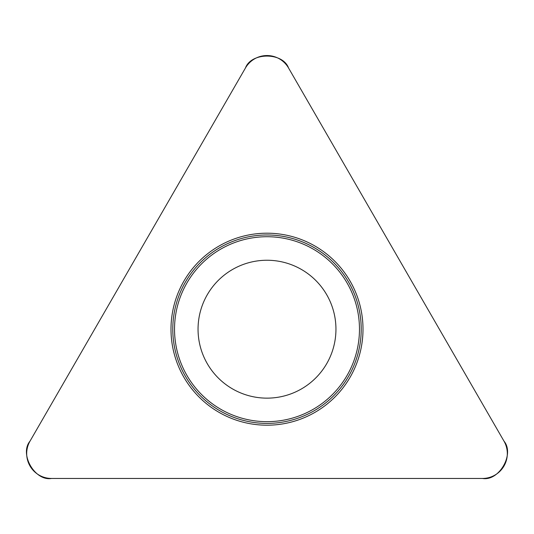 <?xml version="1.0" encoding="UTF-8"?>
<svg xmlns="http://www.w3.org/2000/svg" width="534" height="534" viewBox="0 0 534 534"><rect width="100%" height="100%" fill="white"/><g stroke="black" fill="none" stroke-linecap="round" stroke-linejoin="round"><path stroke-width="0.8" d="M245.453 67.985L30.017 441.137A24.878 24.878 0 0 0 51.558 478.457L482.442 478.457A24.878 24.878 0 0 0 503.983 441.137L288.547 67.985A24.878 24.878 0 0 0 245.453 67.985M183.863 377.191A95.993 95.993 0 0 0 350.137 377.191A95.993 95.993 0 0 0 267 233.198A95.993 95.993 0 0 0 183.863 377.191M207.285 363.667A68.953 68.953 0 0 1 267 260.245A68.953 68.953 0 0 1 326.715 363.667A68.953 68.953 0 0 1 207.285 363.667M503.983 441.137L288.547 67.985C282.826 52.112 251.174 52.112 245.453 67.985L30.017 441.137C19.124 454.027 34.957 481.441 51.558 478.457L482.442 478.457C499.043 481.441 514.876 454.027 503.983 441.137M185.411 376.296A94.211 94.211 0 0 1 219.895 247.602A94.211 94.211 0 0 1 348.589 282.086A94.211 94.211 0 0 1 314.105 410.786A94.211 94.211 0 0 1 185.411 376.296M347.08 282.96A92.469 92.469 0 0 0 220.762 249.111A92.469 92.469 0 0 0 186.92 375.429A92.469 92.469 0 0 0 313.238 409.278A92.469 92.469 0 0 0 347.08 282.96"/></g></svg>
